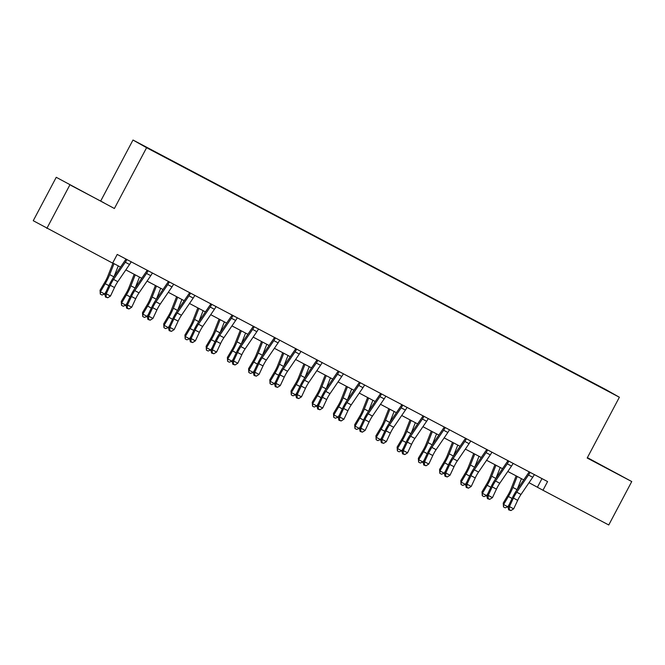 <?xml version="1.0" encoding="UTF-8"?>
<svg xmlns="http://www.w3.org/2000/svg" width="665" height="665" viewBox="0 0 665 665"><rect width="100%" height="100%" fill="white"/><g stroke="black" fill="none" stroke-linecap="round" stroke-linejoin="round"><path stroke-width="1" d="M159.251 154.355L152.518 150.747L159.251 154.355M56.242 177.297L114.397 208.502L56.242 177.297L33.25 220.722L112.626 263.124L117.223 254.437L547.578 481.568L542.973 490.255L608.758 524.976L631.75 481.551L587.394 457.636M100.806 200.822L132.992 140.024L605.782 389.557L619.373 397.238L146.591 147.705L132.992 140.024M604.427 389.233L596.447 385.052L604.394 389.299M579.963 376.373L166.616 158.129M580.038 376.124L608.616 391.411L585.649 379.374M166.666 157.946L585.699 379.316M69.833 184.978L46.849 228.403M114.397 208.502L146.591 147.705M619.373 397.238L587.187 458.027L631.75 481.551M529.032 482.69L542.973 490.255M112.718 262.958L120.548 267.097M125.843 269.89L141.761 278.294M147.065 281.096L162.983 289.491M168.287 292.292L184.205 300.696M189.508 303.489L205.427 311.893M210.73 314.695L226.649 323.09M231.944 325.892L247.87 334.296M253.166 337.089L269.084 345.492M274.387 348.294L290.306 356.689M295.609 359.491L311.528 367.895M316.831 370.688L332.749 379.092M338.044 381.893L353.971 390.288M359.266 393.09L375.185 401.494M380.488 404.287L396.406 412.691M401.71 415.492L417.628 423.888M422.932 426.689L438.85 435.093M444.145 437.886L460.072 446.29M465.367 449.091L481.285 457.495M486.589 460.288L502.507 468.692M507.811 471.485L523.729 479.889M541.975 478.617L537.461 487.137M587.27 457.869L620.886 475.641L587.328 457.761M71.197 185.518L103.964 202.817L71.197 185.518M534.569 474.644L534.095 475.043A6.883 1.48 117.8 0 1 532.731 477.271L520.994 494.461A9.825 2.111 -62.2 0 0 517.669 500.329L513.688 508.833L509.44 506.589L509.232 509.664L508.675 509.847L510.936 510.554L509.232 509.664M529.922 472.192L529.847 472.807A6.883 1.48 117.8 0 1 528.484 475.034L516.747 492.216A9.825 2.111 -62.2 0 0 513.43 498.085L509.44 506.589L508.035 507.046L512.017 498.542A14.738 3.167 117.8 0 1 516.996 489.748L528.742 472.557A1.962 0.424 -62.2 0 0 528.924 472.275L529.008 471.668M529.847 472.807L528.924 472.275M508.035 507.046L508.675 509.847M510.936 510.554L513.688 508.833M516.156 475.891L511.003 488.975A9.825 2.111 117.8 0 1 508.01 495.026L503.222 503.081L503.613 504.544L508.393 496.497A14.738 3.167 -62.2 0 0 512.881 487.42L517.204 476.448M503.496 506.921L503.613 504.544L507.852 506.788L505.192 507.819L503.496 506.921L503.222 503.081M507.852 506.788L509.299 504.353M517.212 489.432L521.443 478.684M513.355 463.439L512.873 463.846A6.883 1.48 117.8 0 1 511.51 466.074L499.772 483.256A9.825 2.111 -62.2 0 0 496.447 489.124L492.466 497.628L488.226 495.392L488.019 498.459L487.453 498.642L489.714 499.357L488.019 498.459M508.7 460.986L508.634 461.601A6.883 1.48 117.8 0 1 507.262 463.829L495.525 481.019A9.825 2.111 -62.2 0 0 492.208 486.888L488.226 495.392L486.813 495.849L490.803 487.345A14.738 3.167 117.8 0 1 495.782 478.542L507.52 461.36A1.962 0.424 -62.2 0 0 507.703 461.078L507.786 460.471M508.634 461.601L507.703 461.078M486.813 495.849L487.453 498.642M489.714 499.357L492.466 497.628M492.133 452.242L491.651 452.641A6.883 1.48 117.8 0 1 490.288 454.877L478.551 472.059A9.825 2.111 -62.2 0 0 475.234 477.927L471.244 486.431L467.005 484.187L466.797 487.262L466.232 487.445L468.493 488.16L466.797 487.262M487.487 449.789L487.412 450.405A6.883 1.48 117.8 0 1 486.049 452.632L474.303 469.823A9.825 2.111 -62.2 0 0 470.986 475.683L467.005 484.187L465.6 484.652L469.581 476.148A14.738 3.167 117.8 0 1 474.561 467.345L486.298 450.155A1.962 0.424 -62.2 0 0 486.481 449.881L486.564 449.274M487.412 450.405L486.481 449.881M465.6 484.652L466.232 487.445M468.493 488.16L471.244 486.431M470.911 441.045L470.438 441.444A6.883 1.48 117.8 0 1 469.066 443.671L457.329 460.862A9.825 2.111 -62.2 0 0 454.012 466.73L450.022 475.234L445.783 472.99L445.575 476.065L445.01 476.248L447.271 476.955L445.575 476.065M466.265 438.592L466.19 439.199A6.883 1.48 117.8 0 1 464.827 441.435L453.081 458.617A9.825 2.111 -62.2 0 0 449.764 464.486L445.783 472.99L444.378 473.447L448.36 464.943A14.738 3.167 117.8 0 1 453.339 456.148L465.076 438.958A1.962 0.424 -62.2 0 0 465.259 438.676L465.342 438.069M466.19 439.199L465.259 438.676M444.378 473.447L445.01 476.248M447.271 476.955L450.022 475.234M494.935 464.694L489.781 477.769A9.825 2.111 117.8 0 1 486.788 483.821L482.009 491.876L482.391 493.347L487.171 485.292A14.738 3.167 -62.2 0 0 491.659 476.215L495.982 465.242M482.275 495.724L482.391 493.347L486.63 495.591L483.97 496.614L482.275 495.724L482.009 491.876M486.63 495.591L488.077 493.156M495.99 478.235L500.23 467.487M473.713 453.488L468.559 466.572A9.825 2.111 117.8 0 1 465.567 472.624L460.787 480.679L461.169 482.15L465.949 474.095A14.738 3.167 -62.2 0 0 470.438 465.018L474.76 454.045M461.053 484.519L461.169 482.15L465.417 484.386L462.749 485.417L461.053 484.519L460.787 480.679M465.417 484.386L466.855 481.959M474.768 467.038L479.008 456.29M452.491 442.292L447.337 455.375A9.825 2.111 117.8 0 1 444.345 461.427L439.565 469.482L439.947 470.945L444.727 462.898A14.738 3.167 -62.2 0 0 449.216 453.821L453.538 442.848M439.831 473.322L439.947 470.945L444.195 473.189L441.535 474.22L439.831 473.322L439.565 469.482M444.195 473.189L445.641 470.754M453.547 455.833L457.786 445.085M449.69 429.839L449.216 430.247A6.883 1.48 117.8 0 1 447.844 432.474L436.107 449.656A9.825 2.111 -62.2 0 0 432.79 455.525L428.809 464.029L424.561 461.793L424.353 464.86L423.788 465.043L426.049 465.758L424.353 464.86M445.043 427.387L444.968 428.002A6.883 1.48 117.8 0 1 443.605 430.23L431.868 447.42A9.825 2.111 -62.2 0 0 428.543 453.289L424.561 461.793L423.156 462.25L427.138 453.746A14.738 3.167 117.8 0 1 432.117 444.943L443.854 427.761A1.962 0.424 -62.2 0 0 444.037 427.479L444.129 426.872M444.968 428.002L444.037 427.479M423.156 462.25L423.788 465.043M426.049 465.758L428.809 464.029M431.269 431.095L426.115 444.17A9.825 2.111 117.8 0 1 423.123 450.222L418.343 458.276L418.726 459.748L423.514 451.693A14.738 3.167 -62.2 0 0 427.994 442.616L432.325 431.643M418.618 462.117L418.726 459.748L422.973 461.992L420.313 463.015L418.618 462.117L418.343 458.276M422.973 461.992L424.42 459.557M432.333 444.636L436.564 433.888M428.468 418.642L427.994 419.041A6.883 1.48 117.8 0 1 426.631 421.278L414.885 438.459A9.825 2.111 -62.2 0 0 411.569 444.328L407.587 452.832L403.339 450.587L403.131 453.663L402.574 453.846L404.827 454.561L403.131 453.663M423.821 416.19L423.746 416.805A6.883 1.48 117.8 0 1 422.383 419.033L410.646 436.223A9.825 2.111 -62.2 0 0 407.329 442.084L403.339 450.587L401.934 451.053L405.916 442.549A14.738 3.167 117.8 0 1 410.895 433.746L422.641 416.556A1.962 0.424 -62.2 0 0 422.815 416.282L422.907 415.667M423.746 416.805L422.815 416.282M401.934 451.053L402.574 453.846M404.827 454.561L407.587 452.832M407.246 407.446L406.772 407.844A6.883 1.48 117.8 0 1 405.409 410.072L393.672 427.263A9.825 2.111 -62.2 0 0 390.347 433.131L386.365 441.635L382.117 439.39L381.91 442.466L381.353 442.649L383.614 443.356L381.91 442.466M402.599 404.993L402.533 405.6A6.883 1.48 117.8 0 1 401.161 407.836L389.424 425.018A9.825 2.111 -62.2 0 0 386.107 430.887L382.117 439.39L380.713 439.848L384.703 431.344A14.738 3.167 117.8 0 1 389.673 422.549L401.419 405.359A1.962 0.424 -62.2 0 0 401.602 405.076L401.685 404.47M402.533 405.6L401.602 405.076M380.713 439.848L381.353 442.649M383.614 443.356L386.365 441.635M386.033 396.24L385.55 396.648A6.883 1.48 117.8 0 1 384.187 398.875L372.45 416.057A9.825 2.111 -62.2 0 0 369.125 421.926L365.143 430.43L360.904 428.194L360.696 431.261L360.131 431.444L362.392 432.159L360.696 431.261M381.386 393.788L381.311 394.403A6.883 1.48 117.8 0 1 379.939 396.631L368.202 413.821A9.825 2.111 -62.2 0 0 364.885 419.69L360.904 428.194L359.491 428.651L363.481 420.147A14.738 3.167 117.8 0 1 368.46 411.344L380.197 394.162A1.962 0.424 -62.2 0 0 380.38 393.88L380.463 393.273M381.311 394.403L380.38 393.88M359.491 428.651L360.131 431.444M362.392 432.159L365.143 430.43M364.811 385.043L364.337 385.442A6.883 1.48 117.8 0 1 362.965 387.678L351.228 404.86A9.825 2.111 -62.2 0 0 347.911 410.729L343.921 419.233L339.682 416.988L339.474 420.064L338.909 420.247L341.17 420.962L339.474 420.064M360.164 382.591L360.089 383.206A6.883 1.48 117.8 0 1 358.726 385.434L346.98 402.624A9.825 2.111 -62.2 0 0 343.664 408.485L339.682 416.988L338.277 417.454L342.259 408.95A14.738 3.167 117.8 0 1 347.238 400.147L358.975 382.957A1.962 0.424 -62.2 0 0 359.158 382.683L359.241 382.067M360.089 383.206L359.158 382.683M338.277 417.454L338.909 420.247M341.17 420.962L343.921 419.233M343.589 373.846L343.115 374.245A6.883 1.48 117.8 0 1 341.744 376.473L330.006 393.663A9.825 2.111 -62.2 0 0 326.69 399.532L322.708 408.036L318.46 405.791L318.252 408.859L317.687 409.05L319.948 409.756L318.252 408.859M338.942 371.394L338.867 372.001A6.883 1.48 117.8 0 1 337.504 374.237L325.767 391.419A9.825 2.111 -62.2 0 0 322.442 397.288L318.46 405.791L317.055 406.249L321.037 397.745A14.738 3.167 117.8 0 1 326.016 388.95L337.754 371.76A1.962 0.424 -62.2 0 0 337.936 371.477L338.019 370.871M338.867 372.001L337.936 371.477M317.055 406.249L317.687 409.05M319.948 409.756L322.708 408.036M410.047 419.889L404.894 432.973A9.825 2.111 117.8 0 1 401.909 439.025L397.121 447.08L397.512 448.551L402.292 440.496A14.738 3.167 -62.2 0 0 406.781 431.419L411.103 420.446M397.396 450.92L397.512 448.551L401.751 450.787L399.091 451.818L397.396 450.92L397.121 447.08M401.751 450.787L403.198 448.36M411.111 433.439L415.342 422.682M388.834 408.692L383.68 421.776A9.825 2.111 117.8 0 1 380.688 427.828L375.9 435.874L376.29 437.346L381.07 429.299A14.738 3.167 -62.2 0 0 385.559 420.222L389.881 409.249M376.174 439.723L376.29 437.346L380.53 439.59L377.87 440.621L376.174 439.723L375.9 435.874M380.53 439.59L381.976 437.154M389.89 422.233L394.121 411.485M367.612 397.495L362.458 410.571A9.825 2.111 117.8 0 1 359.466 416.623L354.686 424.677L355.068 426.149L359.848 418.094A14.738 3.167 -62.2 0 0 364.337 409.017L368.659 398.044M354.952 428.518L355.068 426.149L359.308 428.393L356.648 429.415L354.952 428.518L354.686 424.677M359.308 428.393L360.754 425.957M368.668 411.037L372.907 400.288M346.39 386.29L341.236 399.374A9.825 2.111 117.8 0 1 338.244 405.426L333.464 413.48L333.847 414.952L338.626 406.897A14.738 3.167 -62.2 0 0 343.115 397.82L347.438 386.847M333.73 417.321L333.847 414.952L338.094 417.188L335.434 418.219L333.73 417.321L333.464 413.48M338.094 417.188L339.532 414.76M347.446 399.84L351.685 389.083M325.168 375.093L320.015 388.177A9.825 2.111 117.8 0 1 317.022 394.229L312.242 402.275L312.625 403.746L317.413 395.7A14.738 3.167 -62.2 0 0 321.893 386.623L326.216 375.65M312.517 406.124L312.625 403.746L316.873 405.991L314.213 407.022L312.517 406.124L312.242 402.275M316.873 405.991L318.319 403.555M326.224 388.634L330.463 377.886M322.367 362.641L321.893 363.048A6.883 1.48 117.8 0 1 320.53 365.276L308.784 382.458A9.825 2.111 -62.2 0 0 305.468 388.327L301.486 396.83L297.238 394.594L297.031 397.662L296.465 397.845L298.726 398.559L297.031 397.662M317.72 360.189L317.646 360.804A6.883 1.48 117.8 0 1 316.282 363.032L304.545 380.222A9.825 2.111 -62.2 0 0 301.22 386.091L297.238 394.594L295.834 395.052L299.815 386.548A14.738 3.167 117.8 0 1 304.794 377.745L316.532 360.563A1.962 0.424 -62.2 0 0 316.715 360.28L316.806 359.674M317.646 360.804L316.715 360.28M295.834 395.052L296.465 397.845M298.726 398.559L301.486 396.83M303.947 363.896L298.793 376.972A9.825 2.111 117.8 0 1 295.8 383.023L291.021 391.078L291.403 392.55L296.191 384.495A14.738 3.167 -62.2 0 0 300.68 375.417L305.002 364.445M291.295 394.919L291.403 392.55L295.651 394.794L292.991 395.816L291.295 394.919L291.021 391.078M295.651 394.794L297.097 392.358M305.011 377.437L309.242 366.689M301.145 351.444L300.671 351.843A6.883 1.48 117.8 0 1 299.308 354.071L287.571 371.261A9.825 2.111 -62.2 0 0 284.246 377.13L280.264 385.634L276.017 383.389L275.809 386.465L275.252 386.648L277.513 387.363L275.809 386.465M296.499 348.992L296.432 349.607A6.883 1.48 117.8 0 1 295.06 351.835L283.323 369.025A9.825 2.111 -62.2 0 0 280.007 374.885L276.017 383.389L274.612 383.855L278.593 375.351A14.738 3.167 117.8 0 1 283.573 366.548L295.318 349.358A1.962 0.424 -62.2 0 0 295.501 349.083L295.584 348.468M296.432 349.607L295.501 349.083M274.612 383.855L275.252 386.648M277.513 387.363L280.264 385.634M282.733 352.691L277.579 365.775A9.825 2.111 117.8 0 1 274.587 371.826L269.799 379.881L270.19 381.353L274.969 373.298A14.738 3.167 -62.2 0 0 279.458 364.221L283.78 353.248M270.073 383.722L270.19 381.353L274.429 383.589L271.769 384.619L270.073 383.722L269.799 379.881M274.429 383.589L275.875 381.161M283.789 366.24L288.02 355.484M279.932 340.247L279.45 340.646A6.883 1.48 117.8 0 1 278.086 342.874L266.349 360.064A9.825 2.111 -62.2 0 0 263.024 365.925L259.042 374.428L254.803 372.192L254.595 375.26L254.03 375.451L256.291 376.157L254.595 375.26M275.285 337.795L275.21 338.402A6.883 1.48 117.8 0 1 273.839 340.638L262.101 357.82A9.825 2.111 -62.2 0 0 258.785 363.688L254.803 372.192L253.39 372.649L257.38 364.146A14.738 3.167 117.8 0 1 262.359 355.351L274.096 338.161A1.962 0.424 -62.2 0 0 274.279 337.878L274.362 337.271M275.21 338.402L274.279 337.878M253.39 372.649L254.03 375.451M256.291 376.157L259.042 374.428M261.511 341.494L256.358 354.578A9.825 2.111 117.8 0 1 253.365 360.63L248.585 368.676L248.968 370.147L253.747 362.101A14.738 3.167 -62.2 0 0 258.236 353.024L262.559 342.051M248.851 372.525L248.968 370.147L253.207 372.392L250.547 373.422L248.851 372.525L248.585 368.676M253.207 372.392L254.653 369.956M262.567 355.035L266.806 344.287M258.71 329.042L258.228 329.449A6.883 1.48 117.8 0 1 256.865 331.677L245.127 348.859A9.825 2.111 -62.2 0 0 241.811 354.728L237.821 363.231L233.581 360.995L233.373 364.063L232.808 364.245L235.069 364.96L233.373 364.063M254.063 326.59L253.988 327.205A6.883 1.48 117.8 0 1 252.625 329.433L240.88 346.623A9.825 2.111 -62.2 0 0 237.563 352.492L233.581 360.995L232.176 361.452L236.158 352.949A14.738 3.167 117.8 0 1 241.137 344.146L252.875 326.964A1.962 0.424 -62.2 0 0 253.057 326.681L253.141 326.074M253.988 327.205L253.057 326.681M232.176 361.452L232.808 364.245M235.069 364.96L237.821 363.231M240.289 330.297L235.136 343.373A9.825 2.111 117.8 0 1 232.143 349.424L227.363 357.479L227.746 358.95L232.526 350.896A14.738 3.167 -62.2 0 0 237.014 341.818L241.337 330.846M227.629 361.319L227.746 358.95L231.994 361.186L229.334 362.217L227.629 361.319L227.363 357.479M231.994 361.186L233.432 358.759M241.345 343.838L245.585 333.09M237.488 317.845L237.014 318.244A6.883 1.48 117.8 0 1 235.643 320.472L223.906 337.662A9.825 2.111 -62.2 0 0 220.589 343.531L216.607 352.034L212.359 349.79L212.152 352.866L211.586 353.049L213.847 353.763L212.152 352.866M232.841 315.393L232.767 316.008A6.883 1.48 117.8 0 1 231.403 318.236L219.666 335.426A9.825 2.111 -62.2 0 0 216.341 341.286L212.359 349.79L210.955 350.256L214.936 341.752A14.738 3.167 117.8 0 1 219.916 332.949L231.653 315.759A1.962 0.424 -62.2 0 0 231.836 315.476L231.919 314.869M232.767 316.008L231.836 315.476M210.955 350.256L211.586 353.049M213.847 353.763L216.607 352.034M219.068 319.092L213.914 332.176A9.825 2.111 117.8 0 1 210.921 338.227L206.142 346.282L206.524 347.753L211.304 339.699A14.738 3.167 -62.2 0 0 215.793 330.621L220.115 319.649M206.408 350.123L206.524 347.753L210.772 349.99L208.112 351.02L206.408 350.123L206.142 346.282M210.772 349.99L212.218 347.554M220.123 332.641L224.363 321.885M216.266 306.648L215.793 307.047A6.883 1.48 117.8 0 1 214.429 309.275L202.684 326.465A9.825 2.111 -62.2 0 0 199.367 332.325L195.385 340.829L191.138 338.593L190.93 341.66L190.365 341.852L192.626 342.558L190.93 341.66M211.62 304.188L211.545 304.803A6.883 1.48 117.8 0 1 210.182 307.039L198.444 324.221A9.825 2.111 -62.2 0 0 195.119 330.089L191.138 338.593L189.733 339.05L193.715 330.547A14.738 3.167 117.8 0 1 198.694 321.752L210.431 304.562A1.962 0.424 -62.2 0 0 210.614 304.279L210.705 303.672M211.545 304.803L210.614 304.279M189.733 339.05L190.365 341.852M192.626 342.558L195.385 340.829M197.846 307.895L192.692 320.979A9.825 2.111 117.8 0 1 189.7 327.03L184.92 335.077L185.302 336.548L190.09 328.502A14.738 3.167 -62.2 0 0 194.571 319.424L198.901 308.452M185.194 338.926L185.302 336.548L189.55 338.793L186.89 339.823L185.194 338.926L184.92 335.077M189.55 338.793L190.996 336.357M198.91 321.436L203.141 310.688M195.044 295.443L194.571 295.85A6.883 1.48 117.8 0 1 193.207 298.078L181.462 315.26A9.825 2.111 -62.2 0 0 178.145 321.129L174.164 329.632L169.916 327.396L169.708 330.463L169.151 330.646L171.404 331.361L169.708 330.463M190.398 292.991L190.323 293.606A6.883 1.48 117.8 0 1 188.96 295.834L177.222 313.024A9.825 2.111 -62.2 0 0 173.906 318.892L169.916 327.396L168.511 327.853L172.493 319.35A14.738 3.167 117.8 0 1 177.472 310.547L189.217 293.365A1.962 0.424 -62.2 0 0 189.4 293.082L189.483 292.475M190.323 293.606L189.4 293.082M168.511 327.853L169.151 330.646M171.404 331.361L174.164 329.632M173.823 284.246L173.349 284.645A6.883 1.48 117.8 0 1 171.986 286.873L160.248 304.063A9.825 2.111 -62.2 0 0 156.923 309.932L152.942 318.435L148.694 316.191L148.486 319.267L147.929 319.449L150.19 320.164L148.486 319.267M169.176 281.794L169.109 282.409A6.883 1.48 117.8 0 1 167.738 284.637L156.001 301.827A9.825 2.111 -62.2 0 0 152.684 307.687L148.694 316.191L147.289 316.648L151.279 308.153A14.738 3.167 117.8 0 1 156.258 299.35L167.996 282.16A1.962 0.424 -62.2 0 0 168.179 281.877L168.262 281.27M169.109 282.409L168.179 281.877M147.289 316.648L147.929 319.449M150.19 320.164L152.942 318.435M152.609 273.049L152.127 273.448A6.883 1.48 117.8 0 1 150.764 275.676L139.027 292.866A9.825 2.111 -62.2 0 0 135.71 298.726L131.72 307.23L127.481 304.994L127.273 308.061L126.707 308.244L128.968 308.959L127.273 308.061M147.963 270.589L147.888 271.204A6.883 1.48 117.8 0 1 146.524 273.44L134.779 290.622A9.825 2.111 -62.2 0 0 131.462 296.49L127.481 304.994L126.067 305.451L130.057 296.947A14.738 3.167 117.8 0 1 135.037 288.144L146.774 270.963A1.962 0.424 -62.2 0 0 146.957 270.68L147.04 270.073M147.888 271.204L146.957 270.68M126.067 305.451L126.707 308.244M128.968 308.959L131.72 307.23M131.387 261.844L130.914 262.243A6.883 1.48 117.8 0 1 129.542 264.479L117.805 281.661A9.825 2.111 -62.2 0 0 114.488 287.529L110.498 296.033L106.259 293.797L106.051 296.864L105.486 297.047L107.747 297.762L106.051 296.864M126.741 259.392L126.666 260.007A6.883 1.48 117.8 0 1 125.303 262.234L113.557 279.425A9.825 2.111 -62.2 0 0 110.24 285.293L106.259 293.797L104.854 294.254L108.836 285.75A14.738 3.167 117.8 0 1 113.815 276.948L125.552 259.766A1.962 0.424 -62.2 0 0 125.735 259.483L125.818 258.876M126.666 260.007L125.735 259.483M104.854 294.254L105.486 297.047M107.747 297.762L110.498 296.033M176.624 296.698L171.47 309.774A9.825 2.111 117.8 0 1 168.486 315.825L163.698 323.88L164.089 325.351L168.868 317.296A14.738 3.167 -62.2 0 0 173.357 308.219L177.68 297.247M163.972 327.72L164.089 325.351L168.328 327.587L165.668 328.618L163.972 327.72L163.698 323.88M168.328 327.587L169.775 325.16M177.688 310.239L181.919 299.491M155.411 285.493L150.257 298.577A9.825 2.111 117.8 0 1 147.264 304.628L142.476 312.683L142.867 314.154L147.647 306.1A14.738 3.167 -62.2 0 0 152.135 297.022L156.458 286.05M142.751 316.523L142.867 314.154L147.106 316.39L144.446 317.421L142.751 316.523L142.476 312.683M147.106 316.39L148.553 313.955M156.466 299.042L160.697 288.286M134.189 274.296L129.035 287.38A9.825 2.111 117.8 0 1 126.042 293.431L121.263 301.478L121.645 302.949L126.425 294.903A14.738 3.167 -62.2 0 0 130.914 285.817L135.236 274.853M121.529 305.326L121.645 302.949L125.885 305.193L123.225 306.216L121.529 305.326L121.263 301.478M125.885 305.193L127.331 302.758M135.244 287.837L139.484 277.089M112.967 263.099L107.813 276.175A9.825 2.111 117.8 0 1 104.821 282.226L100.041 290.281L100.423 291.752L105.203 283.697A14.738 3.167 -62.2 0 0 109.692 274.62L114.014 263.648M100.307 294.121L100.423 291.752L104.671 293.988L102.011 295.019L100.307 294.121L100.041 290.281M104.671 293.988L106.109 291.561M114.023 276.64L118.262 265.892M520.994 494.461L516.747 492.216M517.669 500.329L513.43 498.085M532.731 477.271L528.484 475.034M508.393 496.497L512.075 498.434M512.881 487.42L517.079 489.631M499.772 483.256L495.525 481.019M496.447 489.124L492.208 486.888M511.51 466.074L507.262 463.829M478.551 472.059L474.303 469.823M475.234 477.927L470.986 475.683M490.288 454.877L486.049 452.632M457.329 460.862L453.081 458.617M454.012 466.73L449.764 464.486M469.066 443.671L464.827 441.435M487.171 485.292L490.853 487.237M491.659 476.215L495.857 478.434M465.949 474.095L469.631 476.04M470.438 465.018L474.635 467.229M444.727 462.898L448.41 464.835M449.216 453.821L453.414 456.032M436.107 449.656L431.868 447.42M432.79 455.525L428.543 453.289M447.844 432.474L443.605 430.23M423.514 451.693L427.188 453.638M427.994 442.616L432.192 444.835M414.885 438.459L410.646 436.223M411.569 444.328L407.329 442.084M426.631 421.278L422.383 419.033M393.672 427.263L389.424 425.018M390.347 433.131L386.107 430.887M405.409 410.072L401.161 407.836M372.45 416.057L368.202 413.821M369.125 421.926L364.885 419.69M384.187 398.875L379.939 396.631M351.228 404.86L346.98 402.624M347.911 410.729L343.664 408.485M362.965 387.678L358.726 385.434M330.006 393.663L325.767 391.419M326.69 399.532L322.442 397.288M341.744 376.473L337.504 374.237M402.292 440.496L405.966 442.441M406.781 431.419L410.978 433.63M381.07 429.299L384.752 431.236M385.559 420.222L389.757 422.433M359.848 418.094L363.531 420.039M364.337 409.017L368.535 411.236M338.626 406.897L342.309 408.842M343.115 397.82L347.313 400.031M317.413 395.7L321.087 397.637M321.893 386.623L326.091 388.834M308.784 382.458L304.545 380.222M305.468 388.327L301.22 386.091M320.53 365.276L316.282 363.032M296.191 384.495L299.865 386.44M300.68 375.417L304.869 377.637M287.571 371.261L283.323 369.025M284.246 377.13L280.007 374.885M299.308 354.071L295.06 351.835M274.969 373.298L278.652 375.243M279.458 364.221L283.656 366.432M266.349 360.064L262.101 357.82M263.024 365.925L258.785 363.688M278.086 342.874L273.839 340.638M253.747 362.101L257.43 364.038M258.236 353.024L262.434 355.235M245.127 348.859L240.88 346.623M241.811 354.728L237.563 352.492M256.865 331.677L252.625 329.433M232.526 350.896L236.208 352.841M237.014 341.818L241.212 344.038M223.906 337.662L219.666 335.426M220.589 343.531L216.341 341.286M235.643 320.472L231.403 318.236M211.304 339.699L214.986 341.644M215.793 330.621L219.99 332.832M202.684 326.465L198.444 324.221M199.367 332.325L195.119 330.089M214.429 309.275L210.182 307.039M190.09 328.502L193.764 330.438M194.571 319.424L198.769 321.636M181.462 315.26L177.222 313.024M178.145 321.129L173.906 318.892M193.207 298.078L188.96 295.834M160.248 304.063L156.001 301.827M156.923 309.932L152.684 307.687M171.986 286.873L167.738 284.637M139.027 292.866L134.779 290.622M135.71 298.726L131.462 296.49M150.764 275.676L146.524 273.44M117.805 281.661L113.557 279.425M114.488 287.529L110.24 285.293M129.542 264.479L125.303 262.234M168.868 317.296L172.543 319.242M173.357 308.219L177.555 310.439M147.647 306.1L151.329 308.045M152.135 297.022L156.333 299.233M126.425 294.903L130.107 296.839M130.914 285.817L135.111 288.036M105.203 283.697L108.885 285.642M109.692 274.62L113.89 276.84"/></g></svg>
